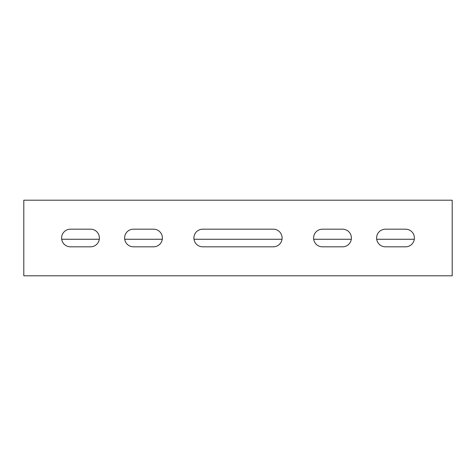 <?xml version="1.0" encoding="UTF-8"?>
<svg xmlns="http://www.w3.org/2000/svg" width="476" height="476" viewBox="0 0 476 476"><rect width="100%" height="100%" fill="white"/><g stroke="black" fill="none" stroke-linecap="round" stroke-linejoin="round"><path stroke-width="0.71" d="M23.8 275.8L452.2 275.8L452.2 200.2L23.8 200.2L23.8 275.8M342.577 229.182A8.818 8.818 0 0 1 351.401 238A8.818 8.818 0 0 1 342.577 246.818L322.419 246.818A8.818 8.818 0 0 1 313.601 238A8.818 8.818 0 0 1 322.419 229.182L342.577 229.182M70.418 246.818L90.583 246.818A8.818 8.818 0 0 0 99.401 238A8.818 8.818 0 0 0 90.583 229.182L70.418 229.182A8.818 8.818 0 0 0 61.6 238A8.818 8.818 0 0 0 70.418 246.818M133.423 246.818L153.581 246.818A8.818 8.818 0 0 0 162.399 238A8.818 8.818 0 0 0 153.581 229.182L133.423 229.182A8.818 8.818 0 0 0 124.599 238A8.818 8.818 0 0 0 133.423 246.818M202.722 246.818L273.278 246.818A8.818 8.818 0 0 0 282.101 238A8.818 8.818 0 0 0 273.278 229.182L202.722 229.182A8.818 8.818 0 0 0 193.899 238A8.818 8.818 0 0 0 202.722 246.818M405.582 229.182A8.818 8.818 0 0 1 414.4 238A8.818 8.818 0 0 1 405.582 246.818L385.417 246.818A8.818 8.818 0 0 1 376.599 238A8.818 8.818 0 0 1 385.417 229.182L405.582 229.182M61.69 239.261L99.311 239.261M124.688 239.261L162.31 239.261M193.988 239.261L282.012 239.261M313.69 239.261L351.312 239.261M376.689 239.261L414.31 239.261"/></g></svg>
